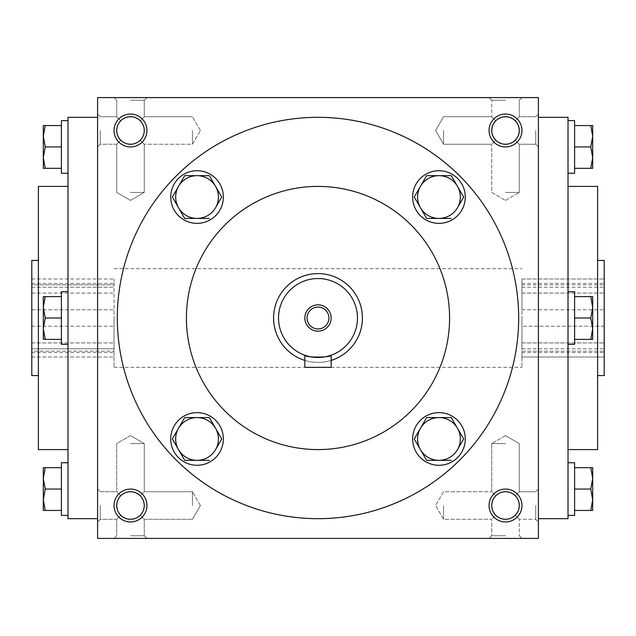 <?xml version="1.0" encoding="UTF-8"?>
<svg xmlns="http://www.w3.org/2000/svg" width="636" height="636" viewBox="0 0 636 636"><rect width="100%" height="100%" fill="white"/><g stroke="black" fill="none" stroke-linecap="round" stroke-linejoin="round"><path stroke-width="0.48" stroke-dasharray="3.18 2.39" d="M31.8 357.003L114.043 357.003L114.043 348.782L114.043 357.003L31.8 357.003L31.8 351.167L114.043 351.167L31.8 351.167L31.8 357.003L31.8 348.782L114.043 348.782L114.043 342.939L114.043 348.782L31.8 348.782L31.8 357.003M31.8 342.939L114.043 342.939L114.043 309.78L114.043 342.939L31.8 342.939L31.8 348.782L31.8 326.22L31.8 342.939M521.957 351.167L604.2 351.167L604.2 357.003L604.2 351.167L521.957 351.167L521.957 357.003L604.2 357.003L604.2 348.782L604.2 357.003L521.957 357.003L521.957 351.167M31.8 309.78L31.8 293.061L31.8 309.78L114.043 309.78L114.043 278.997L114.043 309.78L31.8 309.78M31.8 287.218L31.8 278.997L31.8 287.218L114.043 287.218L31.8 287.218M31.8 284.833L31.8 278.997L31.8 284.833L31.8 283.457L31.8 284.833L114.043 284.833L114.043 278.997L114.043 284.833L31.8 284.833M31.8 260.434L31.8 375.566M604.2 260.434L604.2 375.566M604.2 326.22L604.2 278.997L604.2 348.782L604.2 326.22L521.957 326.22L521.957 309.78L521.957 342.939L521.957 326.22L604.2 326.22M38.383 186.412L38.383 449.588M67.988 117.334L67.988 518.666M538.406 318L538.406 117.334L538.406 318M568.012 117.334L568.012 518.666M568.012 318L568.012 186.412L568.012 318M597.617 186.412L597.617 449.588M597.617 318L597.617 375.566L597.617 318M117.334 318A200.666 200.666 0 0 0 318 518.666A200.666 200.666 0 0 0 518.666 318A200.666 200.666 0 0 0 318 117.334A200.666 200.666 0 0 0 117.334 318M521.957 505.509A16.449 16.449 0 0 1 497.288 519.755A16.449 16.449 0 0 1 497.288 491.262A16.449 16.449 0 0 1 521.957 505.509M114.043 505.509A16.449 16.449 0 0 0 138.712 519.755A16.449 16.449 0 0 0 138.712 491.262A16.449 16.449 0 0 0 114.043 505.509M521.957 130.491A16.449 16.449 0 0 1 497.288 144.738A16.449 16.449 0 0 1 497.288 116.245A16.449 16.449 0 0 1 521.957 130.491M114.043 130.491A16.449 16.449 0 0 0 138.712 144.738A16.449 16.449 0 0 0 138.712 116.245A16.449 16.449 0 0 0 114.043 130.491M538.406 538.406L538.406 97.594L97.594 97.594L97.594 538.406L538.406 538.406M505.509 538.406L489.06 538.406L505.509 538.406M130.491 538.406L146.94 538.406L130.491 538.406M97.594 130.491L97.594 146.94L97.594 130.491M97.594 505.509L97.594 489.06L97.594 505.509M97.594 318L97.594 117.334L97.594 318M505.509 97.594L489.06 97.594L505.509 97.594M130.491 97.594L146.94 97.594L130.491 97.594M538.406 130.491L538.406 146.94L538.406 130.491M538.406 505.509L538.406 489.06L538.406 505.509M130.491 100.265L144.269 100.265L130.491 100.265M130.491 116.714L125.22 117.763L120.745 120.745L116.714 116.714L120.745 120.745L117.763 125.22L116.714 130.491A13.777 13.777 0 0 0 137.376 142.424A13.777 13.777 0 0 0 137.376 118.558A13.777 13.777 0 0 0 116.714 130.491L117.763 135.762L120.745 140.23C127.24 145.549 133.735 145.549 140.23 140.23L144.269 144.269L140.23 140.23L143.219 135.762L144.269 130.491L143.219 125.22L140.23 120.745C133.735 115.434 127.24 115.434 120.745 120.745L117.763 125.22L116.714 130.491A13.777 13.777 0 0 0 130.491 144.269A13.777 13.777 0 0 0 144.269 130.491A13.777 13.777 0 0 0 130.491 116.714A13.777 13.777 0 0 0 116.714 130.491L117.763 135.762L120.745 140.23L116.714 144.269L120.745 140.23L125.22 143.219L130.491 144.269L135.762 143.219L140.23 140.23C145.549 133.735 145.549 127.24 140.23 120.745L144.269 116.714L140.23 120.745L136.47 118.073L132.797 116.905L128.949 116.801L125.22 117.763L121.897 119.719L119.25 122.517L117.485 125.936L116.714 130.491A13.777 13.777 0 0 0 137.376 142.424A13.777 13.777 0 0 0 137.376 118.558A13.777 13.777 0 0 0 116.714 130.491L117.485 135.039L119.25 138.465L121.897 141.264L125.22 143.219L128.949 144.181L132.797 144.07L137.153 142.551L140.23 140.23L142.551 137.153L144.07 132.797L144.181 128.949L143.219 125.22L141.264 121.897L138.465 119.25L135.039 117.485L130.491 116.714M130.491 192.438L144.269 192.438L130.491 192.438M491.731 130.491A13.777 13.777 0 0 1 505.509 116.714A13.777 13.777 0 0 1 519.286 130.491A13.777 13.777 0 0 1 505.509 144.269A13.777 13.777 0 0 1 491.731 130.491L493.099 124.513L496.923 119.719L502.448 117.056L508.577 117.056L514.103 119.719L517.927 124.513L519.286 130.491L518.237 135.762L514.691 140.763L509.325 143.728L503.203 144.07L497.535 141.725L493.449 137.153L491.819 132.034L492.502 125.936L495.77 120.745C502.265 115.434 508.76 115.434 515.255 120.745L518.237 125.22L519.286 130.491A13.777 13.777 0 0 1 498.624 142.424A13.777 13.777 0 0 1 498.624 118.558A13.777 13.777 0 0 1 519.286 130.491L518.237 135.762L515.255 140.23C508.76 145.549 502.265 145.549 495.77 140.23C490.451 133.735 490.451 127.24 495.77 120.745L491.731 116.714L495.77 120.745L491.731 116.714L495.77 120.745L500.238 117.763L505.509 116.714L510.78 117.763L515.255 120.745L519.286 116.714L515.255 120.745L518.237 125.22L519.286 130.491A13.777 13.777 0 0 1 498.624 142.424A13.777 13.777 0 0 1 498.624 118.558A13.777 13.777 0 0 1 519.286 130.491L518.237 135.762L515.255 140.23L519.286 144.269L515.255 140.23L510.78 143.219L505.509 144.269L500.238 143.219L495.77 140.23C490.451 133.735 490.451 127.24 495.77 120.745C502.265 115.434 508.76 115.434 515.255 120.745L518.237 125.22L519.286 130.491L518.237 135.762L515.255 140.23C508.76 145.549 502.265 145.549 495.77 140.23L491.731 144.269L495.77 140.23L491.731 144.269L495.77 140.23L492.781 135.762L491.731 130.491M491.731 505.509A13.777 13.777 0 0 1 505.509 491.731A13.777 13.777 0 0 1 519.286 505.509A13.777 13.777 0 0 1 505.509 519.286A13.777 13.777 0 0 1 491.731 505.509L492.781 500.238L495.77 495.77C502.265 490.451 508.76 490.451 515.255 495.77L518.237 500.238L519.286 505.509L518.237 510.78L515.255 515.255L519.286 519.286L515.255 515.255L510.78 518.237L505.509 519.286L500.238 518.237L495.77 515.255C502.265 520.566 508.76 520.566 515.255 515.255L519.286 519.286L515.255 515.255L510.78 518.237L505.509 519.286L500.238 518.237L495.77 515.255C490.451 508.76 490.451 502.265 495.77 495.77C502.265 490.451 508.76 490.451 515.255 495.77L518.237 500.238L519.286 505.509A13.777 13.777 0 0 1 498.624 517.442A13.777 13.777 0 0 1 498.624 493.576A13.777 13.777 0 0 1 519.286 505.509L518.237 510.78L515.255 515.255C508.76 520.566 502.265 520.566 495.77 515.255C490.451 508.76 490.451 502.265 495.77 495.77L491.731 491.731L495.77 495.77L491.731 491.731L495.77 495.77L492.781 500.238L491.731 505.509L492.781 510.78L495.77 515.255L491.731 519.286L495.77 515.255L491.731 519.286L495.77 515.255L492.781 510.78L491.731 505.509M116.714 505.509L117.763 510.78L120.745 515.255C127.24 520.566 133.735 520.566 140.23 515.255L143.219 510.78L144.269 505.509L143.219 500.238L140.23 495.77L144.269 491.731L140.23 495.77L144.269 491.731L140.23 495.77L135.762 492.781L130.491 491.731L125.22 492.781L120.745 495.77C127.24 490.451 133.735 490.451 140.23 495.77L137.153 493.449L132.797 491.93L128.949 491.819L125.22 492.781L121.897 494.736L119.25 497.535L117.485 500.961L116.714 505.509A13.777 13.777 0 0 0 137.376 517.442A13.777 13.777 0 0 0 137.376 493.576A13.777 13.777 0 0 0 116.714 505.509A13.777 13.777 0 0 0 130.491 519.286A13.777 13.777 0 0 0 144.269 505.509A13.777 13.777 0 0 0 130.491 491.731A13.777 13.777 0 0 0 116.714 505.509L117.763 510.78L120.745 515.255C127.24 520.566 133.735 520.566 140.23 515.255L143.219 510.78L144.269 505.509L143.219 500.238L140.23 495.77C133.735 490.451 127.24 490.451 120.745 495.77L117.763 500.238L116.714 505.509A13.777 13.777 0 0 0 137.376 517.442A13.777 13.777 0 0 0 137.376 493.576A13.777 13.777 0 0 0 116.714 505.509L117.763 510.78L120.745 515.255L116.714 519.286L120.745 515.255L116.714 519.286L120.745 515.255L125.22 518.237L130.491 519.286L126.675 518.745L123.161 517.179L120.22 514.691L118.073 511.487L116.905 507.814L116.905 503.203L118.073 499.53L120.745 495.77L116.714 491.731L120.745 495.77L117.763 500.238L116.714 505.509M519.286 505.509A13.777 13.777 0 0 1 498.624 517.442A13.777 13.777 0 0 1 498.624 493.576A13.777 13.777 0 0 1 519.286 505.509L518.237 510.78L515.255 515.255L518.237 510.78L519.286 505.509L518.237 500.238L515.255 495.77L519.286 491.731L515.255 495.77L519.286 491.731L515.255 495.77L518.237 500.238L519.286 505.509M505.509 535.735L491.731 535.735L505.509 535.735M505.509 443.562L491.731 443.562L505.509 443.562M130.491 443.562L144.269 443.562L130.491 443.562M130.491 535.735L144.269 535.735L130.491 535.735M140.23 515.255L135.762 518.237L130.491 519.286L135.762 518.237L140.23 515.255L144.269 519.286L140.23 515.255C145.549 508.76 145.549 502.265 140.23 495.77C145.549 502.265 145.549 508.76 140.23 515.255M31.8 326.22L114.043 326.22L31.8 326.22M114.043 318L114.043 367.346L114.043 318M521.957 318L521.957 367.346L521.957 318M521.957 342.939L521.957 348.782L521.957 342.939L604.2 342.939L521.957 342.939M521.957 293.061L521.957 309.78L521.957 278.997L521.957 293.061L604.2 293.061L521.957 293.061M521.957 278.997L521.957 284.833L521.957 278.997L604.2 278.997L521.957 278.997M449.588 318A131.588 131.588 0 0 1 252.206 431.955A131.588 131.588 0 0 1 252.206 204.045A131.588 131.588 0 0 1 449.588 318M273.591 318A44.409 44.409 0 0 0 318 362.409A44.409 44.409 0 0 0 362.409 318A44.409 44.409 0 0 1 295.796 356.462A44.409 44.409 0 0 1 295.796 279.538A44.409 44.409 0 0 1 362.409 318A44.409 44.409 0 0 0 318 273.591A44.409 44.409 0 0 0 273.591 318A44.409 44.409 0 0 0 340.204 356.462A44.409 44.409 0 0 0 340.204 279.538A44.409 44.409 0 0 0 273.591 318M521.957 309.78L604.2 309.78L521.957 309.78M521.957 284.833L604.2 284.833L521.957 284.833M31.8 278.997L114.043 278.997L31.8 278.997M31.8 293.061L114.043 293.061L31.8 293.061M521.957 287.218L604.2 287.218L521.957 287.218M521.957 348.782L604.2 348.782L521.957 348.782M443.562 130.491L443.562 144.269L443.562 130.491M535.735 130.491L535.735 144.269L535.735 130.491M192.438 130.491L192.438 144.269L192.438 130.491M100.265 130.491L100.265 144.269L100.265 130.491M140.23 140.23L144.269 144.269L140.23 140.23C145.549 133.735 145.549 127.24 140.23 120.745L144.269 116.714L140.23 120.745C133.735 115.434 127.24 115.434 120.745 120.745L116.714 116.714L120.745 120.745L117.763 125.22L116.714 130.491L117.763 135.762L120.745 140.23C127.24 145.549 133.735 145.549 140.23 140.23M535.735 505.509L535.735 519.286L535.735 505.509M443.562 505.509L443.562 519.286L443.562 505.509M192.438 505.509L192.438 491.731L192.438 505.509M100.265 505.509L100.265 519.286L100.265 505.509M505.509 192.438L519.286 192.438L505.509 192.438M505.509 100.265L491.731 100.265L505.509 100.265M515.255 140.23L519.286 144.269L515.255 140.23M120.745 140.23L116.714 144.269L120.745 140.23M515.255 120.745L519.286 116.714L515.255 120.745M120.745 495.77L116.714 491.731L120.745 495.77M515.255 495.77L510.78 492.781L505.509 491.731L500.238 492.781L495.77 495.77L500.238 492.781L505.509 491.731L510.78 492.781L515.255 495.77M307.069 318A10.931 10.931 0 0 0 323.47 327.468A10.931 10.931 0 0 0 323.47 308.532A10.931 10.931 0 0 0 307.069 318M308.73 356.375L304.843 355.222L304.843 367.346L331.157 367.346L331.157 355.222M304.843 360.413A44.409 44.409 0 0 0 331.157 360.413M327.302 356.367L323.056 357.154M320.6 357.392L318 357.48M315.432 357.392L312.92 357.146M278.52 318A39.48 39.48 0 0 0 337.74 352.185A39.48 39.48 0 0 0 337.74 283.815A39.48 39.48 0 0 0 278.52 318M463.652 438.959L451.306 417.574L426.613 417.574M412.645 438.959A26.315 26.315 0 0 0 452.117 461.752A26.315 26.315 0 0 0 452.117 416.167A26.315 26.315 0 0 0 412.645 438.959M414.267 438.959L426.613 460.345L451.306 460.345M420.444 428.267L414.537 438.49M463.652 197.041L451.306 175.655L426.613 175.655M412.645 197.041A26.315 26.315 0 0 0 452.117 219.833A26.315 26.315 0 0 0 452.117 174.248A26.315 26.315 0 0 0 412.645 197.041M414.267 197.041L426.613 218.426L451.306 218.426M420.444 186.348L414.537 196.572M221.733 197.041L209.387 175.655L184.694 175.655M170.726 197.041A26.315 26.315 0 0 0 210.198 219.833A26.315 26.315 0 0 0 210.198 174.248A26.315 26.315 0 0 0 170.726 197.041M172.348 197.041L184.694 218.426L209.387 218.426M178.525 186.348L172.618 196.572M221.733 438.959L209.387 417.574L184.694 417.574M170.726 438.959A26.315 26.315 0 0 0 210.198 461.752A26.315 26.315 0 0 0 210.198 416.167A26.315 26.315 0 0 0 170.726 438.959M172.348 438.959L184.694 460.345L209.387 460.345M178.525 428.267L172.618 438.49M61.406 462.746L61.406 515.383M43.312 499.753L43.312 510.446L45.228 510.446L43.312 499.753L45.228 489.06L43.312 478.367L43.312 499.753M43.312 467.683L43.312 478.367L45.228 467.683L43.312 467.683M67.988 489.06L67.988 515.383L67.988 489.06M61.406 510.446L61.406 489.06L61.406 510.446L45.228 510.446M61.406 489.06L45.228 489.06M61.406 467.683L45.228 467.683M67.988 291.685L61.406 291.685L61.406 344.315L61.406 291.685L61.406 339.385L61.406 318L45.228 318L43.312 307.307L43.312 339.385L43.312 328.693L45.228 318L43.312 328.693L43.312 339.385L45.228 339.385L43.312 339.385L45.228 339.385L43.312 328.693L43.312 307.307L45.228 296.615L43.312 296.615L43.312 307.307L45.228 318L43.312 307.307L43.312 296.615L43.312 328.693L45.228 339.385L43.312 328.693L45.228 318L61.406 318L61.406 296.615L45.228 296.615L43.312 307.307L45.228 296.615L43.312 296.615L61.406 296.615L61.406 344.315L67.988 344.315L67.988 291.685L67.988 344.315M61.406 339.385L45.228 339.385L61.406 339.385L61.406 318L61.406 339.385L45.228 339.385M61.406 120.617L61.406 173.254M43.312 157.633L43.312 168.317L45.228 168.317L43.312 157.633L45.228 146.94L43.312 136.247L43.312 157.633M43.312 125.554L43.312 136.247L45.228 125.554L43.312 125.554M67.988 146.94L67.988 120.617L67.988 146.94M61.406 168.317L61.406 146.94L61.406 168.317L45.228 168.317M61.406 146.94L45.228 146.94M61.406 125.554L45.228 125.554M61.406 318L45.228 318M61.406 296.615L45.228 296.615M574.594 515.383L574.594 462.746M592.688 478.367L592.688 467.683L590.772 467.683L592.688 478.367L590.772 489.06L592.688 499.753L592.688 478.367M592.688 510.446L592.688 499.753L590.772 510.446L592.688 510.446M568.012 489.06L568.012 515.383L568.012 489.06M574.594 467.683L574.594 489.06L574.594 467.683L590.772 467.683M574.594 489.06L590.772 489.06M574.594 510.446L590.772 510.446M568.012 344.315L574.594 344.315L574.594 291.685L574.594 344.315L574.594 296.615L574.594 318L590.772 318L592.688 328.693L592.688 296.615L592.688 307.307L590.772 318L592.688 307.307L592.688 296.615L590.772 296.615L592.688 296.615L590.772 296.615L592.688 307.307L592.688 328.693L590.772 339.385L592.688 339.385L592.688 328.693L590.772 318L592.688 328.693L592.688 339.385L592.688 307.307L590.772 296.615L592.688 307.307L590.772 318L574.594 318L574.594 339.385L590.772 339.385L592.688 328.693L590.772 339.385L592.688 339.385L574.594 339.385L574.594 291.685L568.012 291.685M574.594 296.615L590.772 296.615L574.594 296.615L574.594 318L574.594 296.615L590.772 296.615M574.594 173.254L574.594 120.617M592.688 136.247L592.688 125.554L590.772 125.554L592.688 136.247L590.772 146.94L592.688 157.633L592.688 136.247M592.688 168.317L592.688 157.633L590.772 168.317L592.688 168.317M568.012 146.94L568.012 120.617L568.012 146.94M574.594 125.554L574.594 146.94L574.594 125.554L590.772 125.554M574.594 146.94L590.772 146.94M574.594 168.317L590.772 168.317M574.594 318L590.772 318M574.594 339.385L590.772 339.385M144.269 100.265L146.94 97.594L144.269 100.265L144.269 116.714L192.438 116.714L144.269 116.714L144.269 100.265M116.714 100.265L114.043 97.594L116.714 100.265L116.714 116.714L100.265 116.714L97.594 114.043L100.265 116.714L116.714 116.714L116.714 100.265M116.714 144.269L116.714 192.438L130.491 200.396L144.269 192.438L144.269 144.269L144.269 192.438L130.491 200.396L116.714 192.438L116.714 144.269L100.265 144.269L97.594 146.94L100.265 144.269L116.714 144.269M491.731 535.735L489.06 538.406L491.731 535.735L491.731 519.286L443.562 519.286L435.604 505.509L443.562 491.731L491.731 491.731L443.562 491.731L435.604 505.509L443.562 519.286L491.731 519.286L491.731 535.735M519.286 535.735L521.957 538.406L519.286 535.735L519.286 519.286L519.286 535.735M505.509 435.604L491.731 443.562L505.509 435.604L519.286 443.562L505.509 435.604M130.491 435.604L116.714 443.562L116.714 491.731L100.265 491.731L97.594 489.06L100.265 491.731L116.714 491.731L116.714 443.562L130.491 435.604L144.269 443.562L144.269 491.731L192.438 491.731L144.269 491.731L144.269 443.562L130.491 435.604M116.714 519.286L116.714 535.735L114.043 538.406L116.714 535.735L116.714 519.286L100.265 519.286L97.594 521.957L100.265 519.286L116.714 519.286M144.269 519.286L144.269 535.735L146.94 538.406L144.269 535.735L144.269 519.286L192.438 519.286L144.269 519.286M114.043 367.346L521.957 367.346M114.043 268.654L521.957 268.654M521.957 352.543L604.2 352.543M521.957 283.457L604.2 283.457M31.8 283.457L114.043 283.457M435.604 130.491L443.562 144.269L491.731 144.269L443.562 144.269L435.604 130.491L443.562 116.714L491.731 116.714L443.562 116.714L435.604 130.491M535.735 144.269L538.406 146.94L535.735 144.269L519.286 144.269L519.286 192.438L519.286 144.269L535.735 144.269M535.735 116.714L538.406 114.043L535.735 116.714L519.286 116.714L519.286 100.265L521.957 97.594L519.286 100.265L519.286 116.714L535.735 116.714M200.396 130.491L192.438 116.714L200.396 130.491L192.438 144.269L144.269 144.269L192.438 144.269L200.396 130.491M535.735 519.286L538.406 521.957L535.735 519.286L519.286 519.286L535.735 519.286M535.735 491.731L538.406 489.06L535.735 491.731L519.286 491.731L519.286 443.562L519.286 491.731L535.735 491.731M200.396 505.509L192.438 491.731L200.396 505.509L192.438 519.286L200.396 505.509M505.509 200.396L519.286 192.438L505.509 200.396L491.731 192.438L491.731 144.269L491.731 192.438L505.509 200.396M491.731 100.265L489.06 97.594L491.731 100.265L491.731 116.714L491.731 100.265M491.731 491.731L491.731 443.562L491.731 491.731M31.8 352.543L114.043 352.543"/><path stroke-width="0.95" d="M38.383 375.566L31.8 375.566L31.8 260.434L38.383 260.434M597.617 375.566L604.2 375.566L604.2 260.434L597.617 260.434M67.988 449.588L38.383 449.588L38.383 186.412L67.988 186.412M97.594 518.666L67.988 518.666L67.988 117.334L97.594 117.334M538.406 518.666L568.012 518.666L568.012 117.334L538.406 117.334M568.012 449.588L597.617 449.588L597.617 186.412L568.012 186.412M521.957 130.491A16.449 16.449 0 0 1 497.288 144.738A16.449 16.449 0 0 1 497.288 116.245A16.449 16.449 0 0 1 521.957 130.491M114.043 130.491A16.449 16.449 0 0 0 138.712 144.738A16.449 16.449 0 0 0 138.712 116.245A16.449 16.449 0 0 0 114.043 130.491M521.957 505.509A16.449 16.449 0 0 1 497.288 519.755A16.449 16.449 0 0 1 497.288 491.262A16.449 16.449 0 0 1 521.957 505.509M114.043 505.509A16.449 16.449 0 0 0 138.712 519.755A16.449 16.449 0 0 0 138.712 491.262A16.449 16.449 0 0 0 114.043 505.509M538.406 538.406L538.406 97.594L97.594 97.594L97.594 538.406L538.406 538.406M519.286 130.491A13.777 13.777 0 0 1 498.624 142.424A13.777 13.777 0 0 1 498.624 118.558A13.777 13.777 0 0 1 519.286 130.491M116.714 130.491A13.777 13.777 0 0 0 137.376 142.424A13.777 13.777 0 0 0 137.376 118.558A13.777 13.777 0 0 0 116.714 130.491M519.286 505.509A13.777 13.777 0 0 1 498.624 517.442A13.777 13.777 0 0 1 498.624 493.576A13.777 13.777 0 0 1 519.286 505.509M116.714 505.509A13.777 13.777 0 0 0 137.376 517.442A13.777 13.777 0 0 0 137.376 493.576A13.777 13.777 0 0 0 116.714 505.509M518.666 318A200.666 200.666 0 0 1 217.663 491.787A200.666 200.666 0 0 1 217.663 144.213A200.666 200.666 0 0 1 518.666 318M449.588 318A131.588 131.588 0 0 1 252.206 431.955A131.588 131.588 0 0 1 252.206 204.045A131.588 131.588 0 0 1 449.588 318M307.069 318A10.931 10.931 0 0 0 323.47 327.468A10.931 10.931 0 0 0 323.47 308.532A10.931 10.931 0 0 0 307.069 318M331.157 367.346L304.843 367.346L304.843 355.222C304.016 357.678 331.968 357.686 331.157 355.222L331.157 367.346M331.157 360.413A44.409 44.409 0 0 0 313.556 273.814A44.409 44.409 0 0 0 304.843 360.413M331.157 355.222L327.302 356.367M323.056 357.154L320.6 357.392M318 357.48L315.432 357.392M312.92 357.146L310.726 356.796M310.662 356.788L308.73 356.375M278.52 318A39.48 39.48 0 0 0 337.74 352.185A39.48 39.48 0 0 0 337.74 283.815A39.48 39.48 0 0 0 278.52 318M304.843 318A13.157 13.157 0 0 0 324.583 329.392A13.157 13.157 0 0 0 324.583 306.608A13.157 13.157 0 0 0 304.843 318M426.613 417.574L420.444 428.267L426.613 417.574L451.306 417.574L463.652 438.959L457.475 449.652A21.386 21.386 0 0 0 438.959 417.574A21.386 21.386 0 0 0 420.444 449.652A21.386 21.386 0 0 0 457.475 449.652L463.652 438.959M414.537 438.49L414.267 438.959L426.613 460.345L451.306 460.345M412.645 438.959A26.315 26.315 0 0 0 452.117 461.752A26.315 26.315 0 0 0 452.117 416.167A26.315 26.315 0 0 0 412.645 438.959M414.267 438.959L420.444 428.267M426.613 175.655L420.444 186.348L426.613 175.655L451.306 175.655L463.652 197.041L457.475 207.734A21.386 21.386 0 0 0 438.959 175.655A21.386 21.386 0 0 0 420.444 207.734A21.386 21.386 0 0 0 457.475 207.734L463.652 197.041M414.537 196.572L414.267 197.041L426.613 218.426L451.306 218.426M412.645 197.041A26.315 26.315 0 0 0 452.117 219.833A26.315 26.315 0 0 0 452.117 174.248A26.315 26.315 0 0 0 412.645 197.041M414.267 197.041L420.444 186.348M184.694 175.655L178.525 186.348L184.694 175.655L209.387 175.655L221.733 197.041L215.556 207.734A21.386 21.386 0 0 0 197.041 175.655A21.386 21.386 0 0 0 178.525 207.734A21.386 21.386 0 0 0 215.556 207.734L221.733 197.041M172.618 196.572L172.348 197.041L184.694 218.426L209.387 218.426M170.726 197.041A26.315 26.315 0 0 0 210.198 219.833A26.315 26.315 0 0 0 210.198 174.248A26.315 26.315 0 0 0 170.726 197.041M172.348 197.041L178.525 186.348M184.694 417.574L178.525 428.267L184.694 417.574L209.387 417.574L221.733 438.959L215.556 449.652A21.386 21.386 0 0 0 197.041 417.574A21.386 21.386 0 0 0 178.525 449.652A21.386 21.386 0 0 0 215.556 449.652L221.733 438.959M172.618 438.49L172.348 438.959L184.694 460.345L209.387 460.345M170.726 438.959A26.315 26.315 0 0 0 210.198 461.752A26.315 26.315 0 0 0 210.198 416.167A26.315 26.315 0 0 0 170.726 438.959M172.348 438.959L178.525 428.267M45.228 467.683L43.312 478.367L45.228 489.06L43.312 499.753L43.312 467.683L61.406 467.683M61.406 489.06L45.228 489.06M43.312 510.446L43.312 499.753L45.228 510.446L43.312 510.446M67.988 515.383L61.406 515.383L61.406 462.746L67.988 462.746M61.406 510.446L45.228 510.446M45.228 296.615L43.312 307.307L45.228 318L43.312 328.693L43.312 296.615L61.406 296.615M61.406 318L45.228 318M43.312 339.385L43.312 328.693L45.228 339.385L43.312 339.385M67.988 344.315L61.406 344.315L61.406 291.685L67.988 291.685M61.406 339.385L45.228 339.385M45.228 125.554L43.312 136.247L45.228 146.94L43.312 157.633L43.312 125.554L61.406 125.554M61.406 146.94L45.228 146.94M43.312 168.317L43.312 157.633L45.228 168.317L43.312 168.317M67.988 173.254L61.406 173.254L61.406 120.617L67.988 120.617M61.406 168.317L45.228 168.317M590.772 510.446L592.688 499.753L590.772 489.06L592.688 478.367L592.688 510.446L574.594 510.446M574.594 489.06L590.772 489.06M592.688 467.683L592.688 478.367L590.772 467.683L592.688 467.683M568.012 462.746L574.594 462.746L574.594 515.383L568.012 515.383M574.594 467.683L590.772 467.683M590.772 339.385L592.688 328.693L590.772 318L592.688 307.307L592.688 339.385L574.594 339.385M574.594 318L590.772 318M592.688 296.615L592.688 307.307L590.772 296.615L592.688 296.615M568.012 291.685L574.594 291.685L574.594 344.315L568.012 344.315M574.594 296.615L590.772 296.615M590.772 168.317L592.688 157.633L590.772 146.94L592.688 136.247L592.688 168.317L574.594 168.317M574.594 146.94L590.772 146.94M592.688 125.554L592.688 136.247L590.772 125.554L592.688 125.554M568.012 120.617L574.594 120.617L574.594 173.254L568.012 173.254M574.594 125.554L590.772 125.554"/></g></svg>

